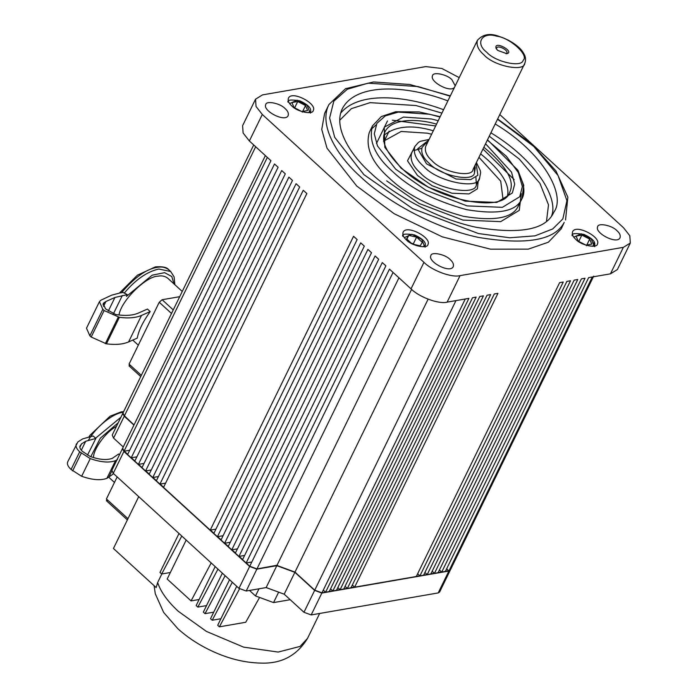 <?xml version="1.0" encoding="UTF-8"?>
<svg xmlns="http://www.w3.org/2000/svg" width="698" height="698" viewBox="0 0 698 698"><rect width="100%" height="100%" fill="white"/><g stroke="black" fill="none" stroke-linecap="round" stroke-linejoin="round"><path stroke-width="1.05" d="M459.232 77.635L441.86 68.483L425.789 66.598L262.492 94.893L255.538 99.177L256.044 106.489L262.3 114.463L423.956 262.343C432.027 270.615 451.885 277.917 460.061 275.631L623.366 247.336L630.311 243.052L629.805 235.741L623.55 227.757L499.803 114.559M524.774 63.352L473.052 169.396C472.555 178.26 441.886 172.083 432.158 160.845C426.557 155.933 424.419 151.091 425.728 146.318L477.449 40.266C482.981 34.193 490.214 32.911 499.14 36.436C512.838 40.824 521.074 48.642 523.238 52.699C525.646 56.189 526.161 59.731 524.774 63.352C524.277 72.217 493.608 66.04 483.88 54.793C478.278 49.89 476.141 45.047 477.449 40.266M118.965 314.999C121.6 299.608 147.025 275.928 157.896 276.207C161.788 275.413 165.094 276.103 167.808 278.258L182.248 291.476M105.904 301.519L114.943 297.461L127.306 294.652L123.249 292.418L119.637 293.047L111.567 295.21L100.887 300.21L99.421 301.684L86.491 328.2L89.876 335.843L91.185 337.038L106.445 343.844C115.58 344.995 122.961 344.358 128.589 341.933L137.27 338.094C138.632 330.564 142.942 321.726 150.201 311.578L147.453 309.066L138.344 313.097C132.681 315.531 125.169 316.019 115.824 314.562L105.529 308.856L103.156 303.508L105.904 301.519L103.513 306.422M93.506 457.6C93.148 450.009 104.883 432.516 116.444 426.382M119.454 454.773L118.616 454.005L112.387 458.307C106.907 460.366 99.535 459.764 90.286 456.527L82.408 451.362C80.052 449.102 79.328 447.217 80.226 445.708L80.043 446.005M67.95 461.43C66.659 463.585 67.697 466.273 71.065 469.51L81.657 476.28C92.232 479.988 100.652 480.669 106.916 478.322L112.849 474.282L113.172 473.279M79.921 446.336L81.535 443.876L85.697 441.258L95.853 438.44L93.122 435.971L82.774 438.85L77.879 441.921L67.689 461.858M95.853 438.44L87.52 455.052M161.831 573.974L157.652 582.542L156.16 587.568L113.442 548.488L138.719 496.653M239.545 588.833L219.408 626.83L245.722 622.267L259.586 597.453M170.364 572.5L161.666 574L159.99 572.473L179.002 533.499M199.122 599.503L191.069 600.899L167.171 579.043L186.183 540.069M217.959 569.132L197.839 607.094L196.164 605.559L215.176 566.584M225.14 575.702L205.02 613.664L203.345 612.137L222.357 573.163M232.321 582.272L212.209 620.243L210.534 618.707L229.546 579.733M219.408 626.83L217.715 625.277L236.727 586.303M249.491 590.447L255.503 595.944L273.555 602.592L290.22 599.704M255.538 99.177L242.607 125.684L243.113 133.004L249.369 140.979L270.929 160.697L127.612 454.538L131.207 457.818L274.515 163.978L278.109 167.267L134.793 461.108L138.387 464.397L281.704 170.556L285.299 173.837L141.982 467.677L145.568 470.967L288.885 177.126L292.479 180.416L149.163 474.256L152.757 477.537L296.074 183.696L299.66 186.985L156.352 480.826L159.938 484.107L303.255 190.275L306.85 193.555L163.533 487.396L210.238 530.122L353.554 236.282L357.14 239.562L213.832 533.403L217.418 536.692L360.735 242.852L364.321 246.132L221.013 539.973L224.599 543.262L367.916 249.422L371.511 252.711L228.194 546.543L231.788 549.832L375.096 255.992L378.691 259.281L235.374 553.121L238.969 556.402L382.286 262.57L385.881 265.851L242.564 559.691L246.158 562.981L251.83 561.995M246.333 562.946L249.823 566.453L256.681 568.975L276.827 565.284M276.713 565.502L294.984 572.229L314.815 590.368L321.673 592.89L325.591 592.209L468.908 298.369L447.13 302.138L460.061 275.631M323.287 590.107L325.408 592.044M329.037 591.415L332.85 590.953L476.158 297.112L472.529 297.741L329.22 591.581L325.591 592.209M330.547 588.85L332.667 590.787M336.296 590.159L340.101 589.697L483.417 295.856L479.788 296.484L336.48 590.325L332.85 590.953M337.806 587.594L339.926 589.531M343.556 588.903L347.36 588.431L490.677 294.6L487.047 295.228L343.73 589.068L340.101 589.697M345.065 586.337L347.185 588.274M350.815 587.646L354.619 587.175L497.936 293.334L494.306 293.971L350.989 587.803L347.36 588.431M352.324 585.072L354.444 587.009M416.13 576.321L419.943 575.859L563.26 282.018L559.63 282.646L416.313 576.487L354.619 587.175M417.648 573.756L419.76 575.693M423.389 575.065L427.202 574.602L570.519 280.762L566.889 281.39L423.573 575.231L419.943 575.859M424.908 572.5L427.019 574.437M430.649 573.808L434.461 573.346L577.77 279.505L574.149 280.134L430.832 573.974L427.202 574.602M432.158 571.243L434.278 573.18M437.908 572.552L445.35 571.461L588.658 277.621L610.436 273.843L617.381 269.568L630.311 243.052M439.417 569.987L441.537 571.924M445.167 571.296L448.971 570.833L592.288 276.993M446.676 568.73L448.692 570.885L450.367 569.969L593.675 276.138M265.371 155.61L122.665 448.195L124.017 451.248L129.697 450.262M122.883 449.878L127.795 454.503M131.207 457.818L136.878 456.841M131.381 457.792L134.976 461.073M138.387 464.397L144.058 463.411M138.57 464.362L142.165 467.651M145.568 470.967L151.248 469.981M145.751 470.932L149.346 474.221M152.757 477.537L158.429 476.551M152.941 477.511L156.527 480.791M159.938 484.107L165.618 483.129M160.121 484.08L163.716 487.361M210.238 530.122L215.909 529.136M210.421 530.087L214.007 533.377M217.418 536.692L223.09 535.706M217.602 536.657L221.187 539.947M224.599 543.262L230.279 542.276M224.782 543.227L228.377 546.517M231.788 549.832L237.46 548.846M231.972 549.797L235.558 553.086M238.969 556.402L244.649 555.425M239.152 556.376L242.747 559.656M246.158 562.981L389.467 269.14L411.026 288.859C419.097 297.121 438.955 304.433 447.13 302.138M434.461 573.346L438.091 572.718L581.399 278.877L585.029 278.249L441.721 572.09M455.218 85.854L451.938 79.729C447.322 74.407 432.795 71.475 432.559 75.681C429.174 81.439 450.446 93.279 454.529 87.267M617.041 230.768C612.434 225.445 597.907 222.514 597.671 226.719C594.199 232.888 617.259 244.989 620.086 237.652C620.705 235.383 619.693 233.097 617.041 230.768M285.142 108.626C280.526 103.304 265.999 100.381 265.764 104.578C262.291 110.746 285.36 122.848 288.187 115.51C288.806 113.251 287.794 110.956 285.142 108.626M450.245 259.665C445.638 254.342 431.111 251.42 430.875 255.616C427.403 261.785 450.463 273.886 453.29 266.549C453.909 264.289 452.897 261.994 450.245 259.665M328.924 104.569L324.614 113.408L321.743 129.435L327.004 148.159L356.739 186.043L394.196 213.728L442.305 236.858L490.528 249.177L528.238 249.16L548.384 242.206L561.236 228.813L564.22 222.4C554.823 240.391 526.091 245.373 478.025 237.329C431.739 227.391 384.406 199.48 361.049 177.213C337.108 156.055 318.323 125.038 328.924 104.569L345.484 88.716L373.509 81.954L409.77 84.493L450.332 95.879M406.463 239.964C403.523 237.381 402.397 234.833 403.086 232.321C406.227 224.171 431.853 237.617 427.987 244.466C427.734 249.134 411.584 245.888 406.463 239.964M575.92 239.475C572.979 236.884 571.854 234.336 572.543 231.823C575.684 223.674 601.31 237.119 597.444 243.977C597.191 248.636 581.05 245.391 575.92 239.475M291.781 105.904C288.841 103.313 287.716 100.765 288.405 98.252C291.546 90.103 317.171 103.548 313.315 110.406C313.053 115.065 296.912 111.82 291.781 105.904M465.278 298.997L321.961 592.838L314.737 590.176L294.984 572.107L276.931 565.459L256.969 568.922L249.744 566.261L393.061 272.421M276.931 565.459L411.593 289.365M294.984 572.107L428.092 299.198M383.987 141.685L389.144 131.119M376.449 143.518L387.46 120.946M253.714 144.948L122.996 412.954L124.349 416.017L255.677 146.746M134.033 424.873L124.349 416.017M124.017 451.248L267.334 157.408M124.096 451.44L249.823 566.453M123.214 414.647L133.999 424.96M321.673 592.89L448.692 570.885M303.962 612.277L314.632 590.403L294.87 572.325L276.818 565.685L256.864 569.14L249.64 566.488L123.912 451.466L122.56 448.413L111.889 470.286L113.242 473.34L238.969 588.353L246.193 591.014L266.156 587.559L284.208 594.199L303.962 612.277L311.186 614.929L438.196 592.925L439.592 592.07L450.306 570.083M314.632 590.403L321.848 593.056L448.866 571.051L450.254 570.196M122.953 413.068L124.244 416.235L133.929 425.099M122.892 413.181L112.221 435.046L113.573 438.108L123.258 446.973M284.208 594.199L294.87 572.325M266.156 587.559L276.818 565.685M255.503 595.944L258.993 588.798M181.785 536.038L161.666 574M211.18 562.937L191.069 600.899M273.555 602.592L278.65 592.157M206.538 605.585L197.839 607.094M213.728 612.163L205.02 613.664M220.908 618.733L212.209 620.243M107.152 500.841L106.419 498.948L117.159 476.926M76.571 443.754C75.279 445.909 76.318 448.596 79.685 451.833L90.278 458.603C100.852 462.312 109.272 462.992 115.536 460.645L117.43 459.581M129.802 366.005L129.069 364.112L159.24 302.251L162.128 299.73L179.709 296.685M127.306 294.652L126.434 296.432L152.19 275.187L164.606 272.665L171.813 276.539L173.968 283.894M99.421 301.684L102.807 309.327L104.115 310.531L119.375 317.328C128.511 318.489 135.892 317.852 141.519 315.426L150.201 311.578M297.723 101.515L291.956 102.519L294.015 107.536L301.841 111.558L307.6 110.554L305.541 105.538L297.723 101.515L294.486 108.146M581.862 235.086L576.094 236.09L578.153 241.107L585.98 245.129L591.738 244.126L589.679 239.109L581.862 235.086L578.625 241.717M408.758 235.392L406.62 238.864L412.326 244.082L420.161 245.827L422.299 242.346L416.601 237.128L408.758 235.392L406.925 239.144M302.313 112.169L305.541 105.538M414.158 244.483L413.364 243.759L416.601 237.128M413.364 243.759L411.523 243.349M586.451 245.74L589.679 239.109M495.214 123.965C544.091 153.386 565.825 195.187 554.168 211.695L552.982 213.858C544.571 229.956 518.867 234.415 475.862 227.225C434.453 218.326 392.093 193.355 371.196 173.427C349.777 154.502 332.972 126.748 342.456 108.434C356.32 82.547 406.472 85.121 447.889 100.887M496.514 49.122L496.575 48.049C497.875 44.672 508.467 50.23 506.87 53.065L506.067 53.772M497.657 50.387L496.147 48.502C493.216 39.681 515.49 51.844 506.774 53.694L497.657 50.387M474.483 166.464L474.465 172.825C473.916 182.623 440.019 175.791 429.261 163.367C423.075 157.94 420.711 152.592 422.159 147.313L425.414 143.709L427.534 142.619M124.148 293.247C135.403 279.767 146.946 271.697 158.795 269.035L170.687 271.505L174.081 276.836L174.858 284.705M121.469 292.732C134.627 277.411 146.475 268.966 156.998 267.395C161.674 266.453 165.635 267.273 168.89 269.864L170.687 271.505M90.775 456.701L100.372 438.135L118.215 422.77M95.574 438.204L120.902 417.247M88.306 440.534C96.437 425.693 114.332 412.937 122.63 412.422L123.31 412.309M319.675 613.455L307.521 638.373L300.105 646.4L278.17 652.072L243.593 647.125L206.442 631.428L178.365 611.361C167.633 601.458 160.732 591.852 157.652 582.542M249.369 140.979L262.3 114.463M411.026 288.859L423.956 262.343M610.436 273.843L623.366 247.336M256.969 568.922L398.951 277.813M314.737 590.176L455.969 300.611M311.186 614.929L321.848 593.056M246.193 591.014L256.864 569.14M238.969 588.353L249.64 566.488M438.196 592.925L448.866 571.051M113.242 473.34L123.912 451.466M113.573 438.108L124.244 416.235M106.419 498.948L127.978 518.675M79.685 451.833L71.065 469.51M81.23 453.238L72.609 470.914M90.278 458.603L81.657 476.28M115.536 460.645L106.916 478.322M111.793 471.141L108.809 477.258L114.463 482.449M81.535 443.876L79.851 447.339M85.697 441.258L81.326 450.236M129.069 364.112L141.345 375.341M159.24 302.251L171.516 313.481M162.128 299.73L173.261 309.912M122.333 295.516L113.373 313.882M102.807 309.327L89.876 335.843M104.115 310.531L91.185 337.038M118.241 317.18L105.311 343.695M119.375 317.328L106.445 343.844M141.519 315.426L128.589 341.933M104.185 302.478L102.981 304.956M114.943 297.461L108.242 311.203M289.653 103.566L297.191 100.215L307.041 105.276L309.633 111.601L308.35 112.683M593.867 242.494L594.827 245.923M573.791 237.137L581.321 233.786L591.18 238.847L593.771 245.173L592.489 246.254M404.334 237.634L411.864 234.284L421.714 239.344L424.314 245.67L423.032 246.752M497.508 119.253L533.787 146.458L558.051 175.495L566.933 200.701L562.832 218.928L552.685 228.97L535.017 235.854L509.697 237.765L478.453 233.542L412.623 208.623L363.937 174.683L334.726 137.375L329.613 117.997L333.801 101.21L347.325 89.231L368.099 83.158L418.172 86.587L450.184 96.176M340.737 113.067C358.641 91.499 404.221 95.033 443.579 109.717M490.903 132.803C535.27 159.572 558.88 197.935 551.586 215.9M339.804 120.204L351.391 108.652L370.08 102.65L416.025 105.538L441.921 113.111M489.246 136.189L519.295 159.048L539.92 183.33L548.506 204.837L546.525 221.03M521.266 193.59L519.268 210.351L500.728 221.632L463.018 220.097L419.132 203.484L386.675 180.861M487.344 140.097L506.399 156.3L518.387 172.65L522.348 186.567L519.731 196.775L502.385 207.332L467.11 205.893L426.05 190.353L395.696 169.186L377.478 145.917L374.285 133.833L376.894 123.363L385.331 115.885L398.288 112.099L429.514 114.245L440.019 117.011M519.094 174.09C524.32 184.569 525.271 192.779 521.956 198.721L521.118 200.247C515.185 211.616 497.037 214.757 466.683 209.679C434.81 200.919 410.188 188.259 392.8 171.708C375.131 156.195 368.37 140.909 372.514 125.832L381.344 116.549L395.705 111.732L419.166 111.959L440.176 116.697M485.555 143.771L511.538 172.153L514.696 184.15L512.349 192.98L496.793 202.437L465.165 201.146L428.354 187.221L401.141 168.244L384.807 147.374L384.284 127.158L403.461 117.063L431.46 118.983L438.231 120.693M483.871 147.226C506.792 166.438 515.342 181.576 509.505 192.648C503.546 213.553 434.566 200.771 401.926 168.41C386.404 153.246 380.75 141.075 384.964 131.905C391.107 118.616 416.627 118.215 436.547 124.139M383.769 135.421C395.487 126.024 411.995 124.471 433.31 130.77M480.634 153.848C501.007 170.391 509.959 184.316 507.507 195.614M383.534 141.214L401.149 131.468L427.368 133.187L431.626 134.225M478.95 157.303L500.719 181.14L503.049 199.506M487.501 139.783L517.925 170.26L523.744 185.354L521.956 198.721L517.89 206.878C511.957 218.238 493.809 221.388 463.455 216.31C431.582 207.542 406.951 194.89 389.571 178.339C371.894 162.826 365.133 147.531 369.286 132.463L372.514 125.832M371.24 129.313L376.082 124.837M478.217 180.93L477.406 188.835L469.03 193.931L451.999 193.233L432.184 185.738L417.526 175.512L407.51 160.81L413.46 149.346M486.768 52.271C474.727 43.276 482.013 31.445 496.679 36.174C510.029 37.675 529.459 55.447 523.125 60.36C521.816 67.854 495.109 61.913 486.768 52.271M476.088 163.175L477.868 175.259L470.688 179.622L456.091 179.028L426.539 163.838L417.674 148.761L428.764 140.097M476.402 162.529L480.329 170.635L480.625 172.711L479.613 178.069C478.933 190.205 436.965 181.742 423.651 166.36C415.991 159.641 413.059 153.019 414.856 146.484L418.503 142.357L420.336 141.319L429.078 139.452M475.905 177.388L476.385 184.7C475.704 196.827 433.737 188.373 420.414 172.991C412.762 166.272 409.831 159.641 411.628 153.115L414.856 146.484M132.751 340.092L138.309 345.17M154.092 585.674L155.296 593.806L163.646 612.416L177.807 628.662C186.75 636.777 197.072 643.731 208.772 649.515C226.527 658.275 244.003 662.803 261.183 663.1C281.538 663.807 296.99 655.57 307.521 638.373M127.376 519.905L106.358 500.675M123.651 411.619L121.077 411.899L110.101 416.183L90.033 435.229L88.742 437.184M140.743 376.58L129.008 365.848M168.89 269.864C167.11 267.325 162.625 266.331 155.445 266.872L137.393 275.195L119.419 293.09M288.03 102.178C287.018 99.875 290.97 99.43 299.896 100.852C314.013 107.501 310.06 111.279 310.453 113.111M572.168 235.75C571.156 233.446 575.108 233.001 584.034 234.423C598.151 241.072 594.199 244.85 594.591 246.682M402.711 236.247C401.699 233.943 405.651 233.498 414.577 234.921C428.694 241.569 424.742 245.347 425.126 247.179M497.657 118.965L531.606 143.919L555.931 170.931L567.849 197.176L565.546 219.983M392.363 120.204L435.665 125.945M482.99 149.023L514.173 179.613M474.858 165.705L475.294 167.991L474.465 172.825M476.385 184.7L479.613 178.069M414.054 150.506L421.767 148.334"/></g></svg>
